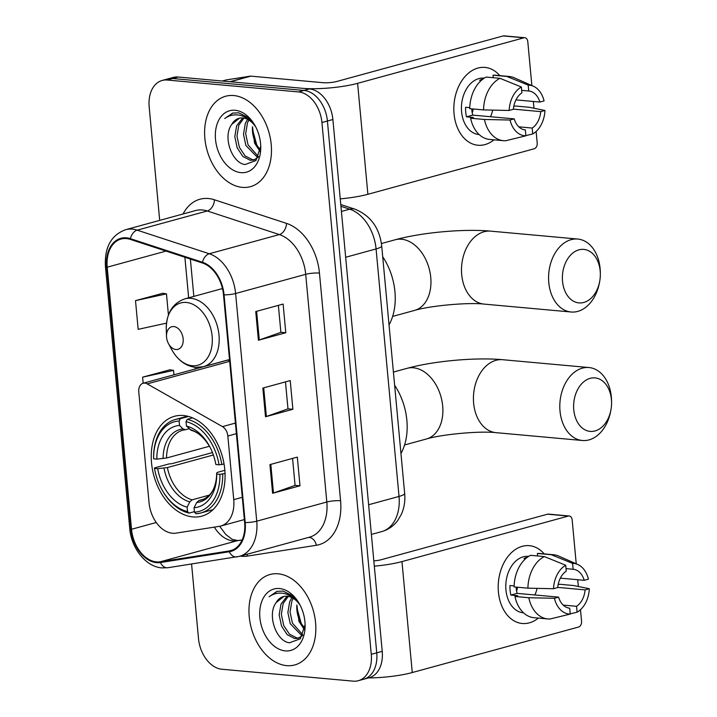 <?xml version="1.0" encoding="UTF-8"?>
<svg xmlns="http://www.w3.org/2000/svg" width="717" height="717" viewBox="0 0 717 717"><rect width="100%" height="100%" fill="white"/><g stroke="black" fill="none" stroke-linecap="round" stroke-linejoin="round"><path stroke-width="1.08" d="M172.447 533.251A29.298 20.13 -105.3 0 0 176.006 533.143L219.232 526.359A29.298 20.13 -105.3 0 0 220.746 526.036A29.298 20.13 -105.3 0 0 233.742 499.659L227.836 436.026A9.769 6.713 -105.3 0 0 222.458 426.624L147.227 383.891A9.769 6.713 -105.3 0 0 143.122 383.245A9.769 6.713 -105.3 0 0 138.784 392.038L149.046 502.671A29.298 20.13 -105.3 0 0 172.447 533.251M192.855 516.912A51.767 35.563 -105.3 0 0 201.818 516.15A51.767 35.563 -105.3 0 0 223.901 463.164A51.767 35.563 -105.3 0 0 183.453 415.519A51.767 35.563 -105.3 0 0 174.491 416.29A51.767 35.563 -105.3 0 0 152.407 469.276A51.767 35.563 -105.3 0 0 192.855 516.912M229.61 360.534A9.769 6.713 -105.3 0 0 226.626 360.391L143.122 383.245M191.582 564.01L198.51 638.659A29.298 20.13 -105.3 0 0 221.903 669.239L353.203 681.15A29.298 20.13 -105.3 0 0 358.276 680.72L369.228 677.717A29.298 20.13 -105.3 0 0 382.224 651.341L332.885 119.515A29.298 20.13 -105.3 0 0 309.493 88.944L178.192 77.024A29.298 20.13 -105.3 0 0 173.12 77.463L167.644 78.96A29.298 20.13 -105.3 0 1 172.716 78.52A29.298 20.13 -105.3 0 0 167.644 78.96L162.167 80.456A29.298 20.13 -105.3 0 0 149.172 106.833L159.703 220.379M363.752 679.214A29.298 20.13 -105.3 0 0 376.748 652.837L327.409 121.012A29.298 20.13 -105.3 0 0 304.017 90.441L172.716 78.52L304.017 90.441A29.298 20.13 -105.3 0 1 327.409 121.012L376.748 652.837A29.298 20.13 -105.3 0 1 363.752 679.214M286.666 665.627A46.883 32.211 -105.3 0 0 294.777 664.937A46.883 32.211 -105.3 0 0 314.781 616.943A46.883 32.211 -105.3 0 0 278.142 573.806A46.883 32.211 -105.3 0 0 270.031 574.496A46.883 32.211 -105.3 0 0 250.027 622.481A46.883 32.211 -105.3 0 0 286.666 665.627A46.883 32.211 -105.3 0 0 294.777 664.937A46.883 32.211 -105.3 0 0 314.781 616.943A46.883 32.211 -105.3 0 0 278.142 573.806A46.883 32.211 -105.3 0 0 270.031 574.496A46.883 32.211 -105.3 0 0 250.027 622.481A46.883 32.211 -105.3 0 0 286.666 665.627M242.292 187.37A46.883 32.211 -105.3 0 0 250.412 186.68A46.883 32.211 -105.3 0 0 270.417 138.686A46.883 32.211 -105.3 0 0 233.778 95.549A46.883 32.211 -105.3 0 0 225.667 96.239A46.883 32.211 -105.3 0 0 205.662 144.225A46.883 32.211 -105.3 0 0 242.292 187.37A46.883 32.211 -105.3 0 0 250.412 186.68A46.883 32.211 -105.3 0 0 270.417 138.686A46.883 32.211 -105.3 0 0 233.778 95.549A46.883 32.211 -105.3 0 0 225.667 96.239A46.883 32.211 -105.3 0 0 205.662 144.225A46.883 32.211 -105.3 0 0 242.292 187.37M156.467 561.895A31.252 21.474 74.7 0 1 131.516 529.271L107.2 267.19A31.252 21.474 74.7 0 1 121.065 239.048A31.252 21.474 74.7 0 1 130.36 239.406L202.445 263.005A31.252 21.474 74.7 0 1 223.507 294.804L244.631 522.487A31.252 21.474 74.7 0 1 230.766 550.62A31.252 21.474 74.7 0 1 229.153 550.97L160.267 561.778A31.252 21.474 74.7 0 1 156.467 561.895M156.539 562.657A32.032 22.012 -105.3 0 0 160.429 562.54L229.323 551.731A32.032 22.012 -105.3 0 0 245.187 522.532L224.062 294.857A32.032 22.012 -105.3 0 0 202.463 262.261L130.386 238.662A32.032 22.012 -105.3 0 0 106.645 267.145L130.96 529.227A32.032 22.012 -105.3 0 0 156.539 562.657M162.893 293.271L135.504 300.638L138.166 329.336L166.523 323.134M169.992 369.793L142.602 377.16L143.167 383.237M358.276 680.72A29.298 20.13 -105.3 0 0 371.272 654.334L321.933 122.517A29.298 20.13 -105.3 0 0 298.541 91.937L167.24 80.026A29.298 20.13 -105.3 0 0 162.167 80.456M269.942 464.598L297.322 457.105L299.984 485.794L272.603 493.287L269.942 464.598M255.745 311.554L283.125 304.062L285.787 332.751L258.407 340.243L255.745 311.554M262.843 388.076L290.224 380.584L292.886 409.273L265.505 416.765L262.843 388.076M292.886 409.273L287.974 408.833M285.474 381.883L287.983 408.878L266.374 416.496A7.815 1.416 174.7 0 1 265.505 416.765M285.787 332.751L280.876 332.312M278.375 305.361L280.885 332.356L259.276 339.983A7.815 1.416 174.7 0 1 258.407 340.243M299.984 485.794L295.072 485.355M292.572 458.396L295.081 485.4L273.473 493.018A7.815 1.416 174.7 0 1 272.603 493.287M142.602 377.16L173.568 370.393L173.98 374.803M173.568 370.393L169.705 369.739M135.504 300.638L166.469 293.871L168.432 315.005M166.469 293.871L162.607 293.226M299.966 604.897L292.366 595.71L283.107 591.086L276.941 591.364L269.09 596.786C273.742 593.425 278.922 592.367 284.64 593.631C289.498 594.832 293.871 597.682 297.743 602.19A22.075 15.165 -105.3 0 0 287.239 596.221A22.075 15.165 -105.3 0 0 283.421 596.553A22.075 15.165 -105.3 0 0 276.135 602.612L283.833 596.445M297.743 602.19L299.518 604.144M302.493 635.54L298.111 638.3L294.624 638.533L287.275 634.733L281.548 626.102L279.173 614.908L280.992 604.09L287.114 596.212M299.177 637.933L296.802 637.942L289.444 634.142L283.717 625.511L281.351 614.317L283.161 603.499L288.261 596.365M302.117 635.934L290.242 623.727L287.867 612.524L289.686 601.715L291.927 597.602M302.825 634.868L292.411 623.127L290.044 611.933L291.855 601.115L293.226 598.319M285.294 650.893A31.844 21.877 -105.3 0 0 305.092 624.238A31.844 21.877 -105.3 0 0 299.625 604.27A31.844 21.877 -105.3 0 0 279.513 588.532A31.844 21.877 -105.3 0 0 259.877 617.669A31.844 21.877 -105.3 0 0 285.294 650.893M276.135 602.612C266.625 615.15 276.592 641.634 289.516 642.791L300.324 638.793L305.03 624.874M304.465 629.786L298.935 621.343L296.874 604.987A22.075 15.165 -105.3 0 0 296.793 608.339A22.075 15.165 -105.3 0 0 300.584 622.186A22.075 15.165 -105.3 0 0 304.779 627.94M296.775 606.86A31.844 21.877 -105.3 0 0 301.319 623.458M301.095 623.082L296.775 607.299M296.775 607.353L300.638 622.248M269.09 596.786L277.3 591.265M538.368 618.09A39.068 27.497 -84.8 0 1 498.423 592.081A39.068 27.497 -84.8 0 1 512.924 551.346A39.068 27.497 -84.8 0 1 544.194 553.891A39.068 27.497 -84.8 0 0 529.334 545.673A39.068 27.497 -84.8 0 0 498.423 592.081A39.068 27.497 -84.8 0 0 522.272 623.494A39.068 27.497 -84.8 0 0 538.368 618.09M368.448 677.932A39.068 7.062 -5.3 0 0 412.266 672.546L578.592 627.025A4.885 3.433 95.2 0 0 581.568 621.307L580.492 609.71M374.319 566.17A39.068 7.062 -5.3 0 0 401.968 561.59L568.294 516.07L547.564 514.188L381.238 559.708A9.769 1.766 174.7 0 1 373.835 560.891M547.564 514.188A4.885 3.433 -84.8 0 1 548.451 514.107L569.181 515.989A4.885 3.433 95.2 0 1 572.166 519.915L576.235 563.813M577.714 579.721L578.341 586.506M569.181 515.989A4.885 3.433 95.2 0 0 568.294 516.07M517.566 587.232A24.414 17.181 -84.8 0 1 516.59 591.086M557.727 587.393L585.108 589.876A19.538 13.748 -84.8 0 1 576.558 606.313L563.195 605.094M569.585 608.168L569.71 608.186A19.538 13.748 -84.8 0 1 569.648 608.177A19.538 13.748 -84.8 0 1 558.606 597.136L517.136 593.371A19.538 13.748 95.2 0 1 516.258 588.711A19.538 13.748 95.2 0 1 516.159 587.106M537.033 588.37A19.538 13.748 -84.8 0 1 534.819 594.976M523.518 612.82L523.249 612.793A28.322 19.933 -84.8 0 1 505.951 590.019A28.322 19.933 -84.8 0 1 528.366 556.374L528.644 556.401M569.71 608.186L570.257 614.066L550.154 618.977A32.229 22.684 -84.8 0 1 547.77 618.941L533.95 617.687A32.229 22.684 -84.8 0 1 514.976 596.481L517.755 595.719L510.845 595.092A28.322 19.933 -84.8 0 1 510.101 590.396A28.322 19.933 -84.8 0 1 509.957 585.529L514.116 585.906M527.479 557.199A28.322 19.933 -84.8 0 0 523.993 558.57L525.588 558.722M514.089 586.918A32.229 22.684 -84.8 0 1 530.544 555.325L544.364 556.58L565.731 565.256L566.269 571.135A19.538 13.748 -84.8 0 0 557.718 587.564L553.506 588.72L527.909 588.173L514.089 586.918M566.036 568.617L573.116 569.262L572.569 563.383L551.212 554.707L537.392 553.452L537.625 555.962M537.392 553.452A32.229 22.684 -84.8 0 1 539.776 553.488L553.596 554.743A32.229 22.684 -84.8 0 1 558.74 556.087L577.759 564.494A25.391 17.871 -84.8 0 1 588.433 579.157L584.221 580.313L560.327 578.144M514.976 596.481L528.796 597.736L554.393 598.283L558.606 597.136M547.77 618.941A32.229 22.684 -84.8 0 1 528.796 597.736M527.909 588.173A32.229 22.684 -84.8 0 1 544.364 556.58M551.212 554.707A32.229 22.684 -84.8 0 1 553.596 554.743M570.257 614.066A25.391 17.871 -84.8 0 1 554.393 598.283M553.506 588.72A25.391 17.871 -84.8 0 1 565.731 565.256M572.569 563.383A25.391 17.871 -84.8 0 1 577.759 564.494M573.116 569.262A19.538 13.748 -84.8 0 1 573.179 569.271A19.538 13.748 -84.8 0 1 584.221 580.313M585.108 589.876L589.32 588.729L573.457 585.511L559.627 584.256L558.122 584.669M589.32 588.729A25.391 17.871 -84.8 0 1 577.104 612.193L576.558 606.313M570.239 613.877L577.104 612.193M510.845 595.092L517.136 593.371M611.413 399.494A26.861 18.902 95.2 0 0 590.154 378.343A26.861 18.902 95.2 0 0 573.77 409.792A26.861 18.902 95.2 0 0 591.292 431.446A26.861 18.902 95.2 0 0 610.911 409.999A26.861 18.902 95.2 0 0 611.574 402.676A26.861 18.902 95.2 0 0 611.413 399.494M610.911 409.999L610.66 411.325A36.63 25.776 -84.8 0 1 582.374 440.498A36.63 25.776 -84.8 0 1 560.013 411.038A36.63 25.776 -84.8 0 1 588.989 367.543A36.63 25.776 -84.8 0 1 611.35 396.994A36.63 25.776 -84.8 0 1 611.565 401.323L611.574 402.676M225.03 473.453L219.94 474.34A46.488 31.942 -105.3 0 1 194.441 512.18L194.029 507.753A41.998 28.859 -105.3 0 0 216.74 474.054L216.686 472.915L218.085 472.162L224.842 470.316M204.336 499.005L199.012 500.457L196.727 502.536L194.029 507.753M194.388 511.651L189.073 513.103L187.531 511.553A46.488 31.942 -105.3 0 1 161.639 489.146A46.488 31.942 -105.3 0 1 154.513 468.407L154.496 467.905L169.14 463.899L171.695 463.729L212.474 452.57M180.317 418.701A48.442 33.287 -105.3 0 0 175.369 419.49A48.442 33.287 -105.3 0 0 153.608 458.342L153.626 458.844A46.488 31.942 -105.3 0 1 179.125 421.004L180.317 418.701L188.517 416.46M192.55 417.877L187.227 419.328L186.035 421.632A46.488 31.942 -105.3 0 1 219.052 464.777L221.813 464.526A48.442 33.287 -105.3 0 0 187.227 419.328M221.813 464.526L224.036 463.917M194.441 512.18L195.983 513.731A48.442 33.287 -105.3 0 0 200.939 512.942A48.442 33.287 -105.3 0 0 222.7 474.098M179.125 421.004L179.537 425.432A41.998 28.859 -105.3 0 0 156.826 459.131L153.626 458.844M219.052 464.777L215.853 464.491A41.998 28.859 -105.3 0 0 209.498 446.216A41.998 28.859 -105.3 0 0 186.447 426.05L186.035 421.632M216.74 474.054L219.94 474.34M156.826 459.131L166.532 458.002L209.489 446.243M189.127 428.739L185.604 429.698L183.05 428.945L179.537 425.432M186.447 426.05L191.215 430.334C198.242 432.199 204.569 437.926 210.206 447.516M185.604 429.698L182.772 430.227A36.137 24.826 -105.3 0 0 166.532 458.002M196.727 502.536A37.571 25.812 -105.3 0 0 216.686 472.915L216.686 472.906C216.588 487.085 211.64 496.092 201.844 499.937A36.137 24.826 -105.3 0 1 199.012 500.457M400.964 453.494A53.721 36.908 -105.3 0 0 394.637 385.298M161.639 489.146L161.952 489.72A48.442 33.287 -105.3 0 0 189.073 513.103M154.513 468.407L157.713 468.694A41.998 28.859 -105.3 0 0 187.119 507.134L187.531 511.553M213.379 454.99L167.419 467.565L157.713 468.694M187.119 507.134L189.817 501.909L192.102 499.83L209.498 495.071M600.183 270.999A26.861 18.902 95.2 0 0 578.915 249.848A26.861 18.902 95.2 0 0 562.531 281.306A26.861 18.902 95.2 0 0 580.062 302.959A26.861 18.902 95.2 0 0 599.672 281.512A26.861 18.902 95.2 0 0 600.335 274.181A26.861 18.902 95.2 0 0 600.183 270.999M599.672 281.512L599.421 282.83A36.63 25.776 -84.8 0 1 571.135 312.003A36.63 25.776 -84.8 0 1 548.783 282.552A36.63 25.776 -84.8 0 1 577.759 239.048A36.63 25.776 -84.8 0 1 600.111 268.499A36.63 25.776 -84.8 0 1 600.326 272.836L600.335 274.181M173.792 326.558A11.723 8.057 -105.3 0 0 166.505 336.372A11.723 8.057 -105.3 0 0 168.522 343.721A11.723 8.057 -105.3 0 0 175.925 349.511A11.723 8.057 -105.3 0 0 183.149 338.791A11.723 8.057 -105.3 0 0 173.792 326.558M389.035 324.935A53.721 36.908 -105.3 0 0 382.708 256.74M493.995 139.833A39.068 27.497 -84.8 0 1 454.058 113.824A39.068 27.497 -84.8 0 1 468.559 73.089A39.068 27.497 -84.8 0 1 499.821 75.635A39.068 27.497 -84.8 0 0 484.97 67.416A39.068 27.497 -84.8 0 0 454.058 113.824A39.068 27.497 -84.8 0 0 477.907 145.237A39.068 27.497 -84.8 0 0 493.995 139.833M230.327 81.756L302.583 88.316A39.068 7.062 -5.3 0 0 357.604 83.333L523.93 37.813L503.2 35.931L336.873 81.451A9.769 1.766 174.7 0 1 323.116 82.697L250.86 76.136L230.327 81.756A4.885 3.352 -105.3 0 0 229.727 81.774M340.243 198.869A39.068 7.062 -5.3 0 0 367.893 194.289L534.228 148.769A4.885 3.433 95.2 0 0 537.203 143.05L536.128 131.453M503.2 35.931A4.885 3.433 -84.8 0 1 504.087 35.85L524.817 37.732A4.885 3.433 95.2 0 1 527.793 41.658L531.871 85.556M533.34 101.464L533.977 108.249M524.817 37.732A4.885 3.433 95.2 0 0 523.93 37.813M225.837 80.044A4.885 3.352 74.7 0 1 226.079 79.963A4.885 3.352 74.7 0 1 226.33 79.91L250.26 76.154A4.885 3.352 74.7 0 1 250.86 76.136M473.202 108.975A24.414 17.181 -84.8 0 1 472.225 112.829M513.363 109.136L540.743 111.619A19.538 13.748 -84.8 0 1 532.184 128.056L518.821 126.837M525.22 129.911L525.346 129.929A19.538 13.748 -84.8 0 1 525.283 129.92A19.538 13.748 -84.8 0 1 514.232 118.879L472.772 115.114A19.538 13.748 95.2 0 1 471.894 110.454A19.538 13.748 95.2 0 1 471.795 108.85M492.669 110.113A19.538 13.748 -84.8 0 1 490.455 116.719M479.153 134.563L478.875 134.536A28.322 19.933 -84.8 0 1 461.587 111.762A28.322 19.933 -84.8 0 1 484.002 78.117L484.271 78.144M525.346 129.929L525.893 135.809L505.79 140.72A32.229 22.684 -84.8 0 1 503.406 140.684L489.586 139.43A32.229 22.684 -84.8 0 1 470.612 118.224L473.381 117.463L466.471 116.835A28.322 19.933 -84.8 0 1 465.736 112.139A28.322 19.933 -84.8 0 1 465.584 107.272L469.752 107.649M483.106 78.942A28.322 19.933 -84.8 0 0 479.628 80.313L481.224 80.465M469.725 108.661A32.229 22.684 -84.8 0 1 486.18 77.069L500 78.323L521.358 86.999L521.904 92.878A19.538 13.748 -84.8 0 0 513.345 109.307L509.142 110.463L483.545 109.916L469.725 108.661M521.671 90.36L528.752 91.005L528.205 85.126L506.847 76.45L493.018 75.195L493.26 77.705M493.018 75.195A32.229 22.684 -84.8 0 1 495.411 75.231L509.231 76.486A32.229 22.684 -84.8 0 1 514.367 77.83L533.394 86.237A25.391 17.871 -84.8 0 1 544.069 100.9L539.856 102.056L515.962 99.887M470.612 118.224L484.432 119.479L510.029 120.026L514.232 118.879M503.406 140.684A32.229 22.684 -84.8 0 1 484.432 119.479M483.545 109.916A32.229 22.684 -84.8 0 1 500 78.323M506.847 76.45A32.229 22.684 -84.8 0 1 509.231 76.486M525.893 135.809A25.391 17.871 -84.8 0 1 510.029 120.026M509.142 110.463A25.391 17.871 -84.8 0 1 521.358 86.999M528.205 85.126A25.391 17.871 -84.8 0 1 533.394 86.237M528.752 91.005A19.538 13.748 -84.8 0 1 528.814 91.014A19.538 13.748 -84.8 0 1 539.856 102.056M540.743 111.619L544.956 110.472L529.083 107.254L515.263 105.999L513.757 106.412M544.956 110.472A25.391 17.871 -84.8 0 1 532.731 133.936L532.184 128.056M525.875 135.621L532.731 133.936M466.471 116.835L472.772 115.114M255.593 126.64L247.992 117.454L238.734 112.829L232.577 113.107L224.726 118.529C229.377 115.168 234.558 114.111 240.267 115.374C245.133 116.575 249.498 119.425 253.379 123.933A22.075 15.165 -105.3 0 0 242.875 117.964A22.075 15.165 -105.3 0 0 239.057 118.296A22.075 15.165 -105.3 0 0 231.77 124.355L239.469 118.188M253.379 123.933L255.153 125.887M258.129 157.283L253.746 160.043L250.26 160.276L242.902 156.476L237.175 147.845L234.809 136.651L236.619 125.834L242.74 117.955M254.813 159.676L252.429 159.685L245.08 155.885L239.353 147.254L236.977 136.06L238.797 125.242L243.897 118.108M257.753 157.677L245.868 145.47L243.502 134.267L245.313 123.458L247.562 119.345M258.452 156.611L248.046 144.87L245.671 133.676L247.49 122.858L248.862 120.062M240.93 172.645A31.844 21.877 -105.3 0 0 260.728 145.981A31.844 21.877 -105.3 0 0 255.261 126.013A31.844 21.877 -105.3 0 0 235.14 110.275A31.844 21.877 -105.3 0 0 215.512 139.412A31.844 21.877 -105.3 0 0 240.93 172.645M231.77 124.355C222.261 136.893 232.218 163.377 245.151 164.534L255.96 160.536L260.665 146.618M260.092 151.529L254.562 143.086L252.501 126.73A22.075 15.165 -105.3 0 0 252.429 130.082A22.075 15.165 -105.3 0 0 256.211 143.929A22.075 15.165 -105.3 0 0 260.405 149.683M252.411 128.603A31.844 21.877 -105.3 0 0 256.955 145.201M256.731 144.825L252.411 129.042M252.411 129.096L256.274 143.992M224.726 118.529L232.935 113.008M233.742 499.659L242.301 497.311M227.836 436.026L236.395 433.677M222.458 426.624L235.409 423.075M147.227 383.891L229.682 361.332M382.224 651.341L371.272 654.334M178.192 77.024L167.24 80.026M309.493 88.944L298.541 91.937M332.885 119.515L321.933 122.517M404.657 493.377A19.538 3.531 174.7 0 1 399.028 496.433L376.075 248.942A39.068 26.843 -105.3 0 0 349.735 209.185A19.538 12.924 -71.9 0 1 355.157 209.247C370.671 215.727 379.517 227.934 381.704 245.877L404.657 493.377C405.365 500.86 404.245 507.896 401.305 514.465L397.801 520.408C393.651 525.991 388.282 529.72 381.704 531.602A39.068 26.843 -105.3 0 0 399.028 496.433L368.628 504.75M340.933 206.308L349.735 209.185L341.417 211.461M381.704 245.877A19.538 3.531 174.7 0 1 376.075 248.942L345.666 257.26M131.516 529.271L156.261 522.505M214.338 527.129A31.252 21.474 -105.3 0 0 233.124 540.914A31.252 21.474 -105.3 0 0 236.924 540.797L242.131 539.982M183.086 213.98A48.837 33.556 74.7 0 1 208.387 198.519A48.837 33.556 74.7 0 1 214.455 199.792L286.531 223.39A48.837 33.556 74.7 0 1 319.459 273.078L340.575 500.762A48.837 33.556 74.7 0 1 316.394 545.27L247.499 556.078A48.837 33.556 74.7 0 1 240.312 556.114M130.386 238.662A9.769 6.462 -71.9 0 1 137.189 230.157L207.276 210.977A39.068 26.843 -105.3 0 0 202.427 209.956A39.068 26.843 -105.3 0 0 195.66 210.538L125.574 229.718A39.068 26.843 74.7 0 1 137.189 230.157L209.274 253.755A39.068 26.843 74.7 0 1 235.606 293.504L256.731 521.187A9.769 1.766 174.7 0 1 245.187 522.532M106.645 267.145A9.769 1.766 174.7 0 1 105.426 266.419L129.741 528.501C131.265 548.236 145.847 566.851 161.979 567.909L167.93 567.721A9.769 7.071 -98.9 0 1 160.429 562.54M224.062 294.857A9.769 1.766 -5.3 0 0 235.606 293.504L305.702 274.324A39.068 26.843 -105.3 0 0 279.361 234.576L207.276 210.977A9.769 6.462 108.1 0 0 214.455 199.792M202.463 262.261A9.769 6.462 -71.9 0 1 209.274 253.755L279.361 234.576A9.769 6.462 108.1 0 0 286.531 223.39M237.381 556.795A9.769 7.071 -98.9 0 1 236.825 556.912A9.769 7.071 -98.9 0 1 229.323 551.731M340.575 500.762A9.769 1.766 174.7 0 0 326.818 502.008L256.731 521.187A39.068 26.843 74.7 0 1 239.397 556.356L309.493 537.176A39.068 26.843 -105.3 0 0 326.818 502.008L305.702 274.324A9.769 1.766 174.7 0 1 319.459 273.078M129.741 528.501A9.769 1.766 -5.3 0 0 130.96 529.227M316.394 545.27A9.769 7.071 81.1 0 0 308.552 537.436M247.499 556.078A9.769 7.071 81.1 0 0 246.98 554.286M107.2 267.19L166.048 251.084M184.887 257.26L188.652 297.806M195.096 367.319L195.248 368.977M160.267 561.778L236.924 540.797A17.584 12.736 81.1 0 1 237.936 540.582L242.158 539.919M229.153 550.97L232.335 550.1M263.713 387.834L266.374 416.496M270.811 464.356L273.473 493.018M256.614 311.312L259.276 339.983M401.968 561.59L412.266 672.546M473.632 403.205A36.63 25.776 95.2 0 0 495.994 432.656C480.345 430.8 442.174 434.224 426.436 438.983A36.63 25.167 74.7 0 0 442.685 406.01A36.63 25.167 74.7 0 0 413.44 367.785A36.63 25.167 74.7 0 0 407.104 368.332C433.677 361.01 475.559 357.2 502.608 359.701A36.63 25.776 95.2 0 0 473.632 403.205M183.05 428.945A37.571 25.812 -105.3 0 0 163.091 458.566M209.857 446.888A37.571 25.812 -105.3 0 0 189.96 429.573M163.978 468.129A37.571 25.812 -105.3 0 0 189.817 501.909M167.419 467.565A36.137 24.826 -105.3 0 0 192.102 499.83M461.703 274.647A36.63 25.776 95.2 0 0 484.065 304.098C468.416 302.242 430.254 305.675 414.507 310.425A36.63 25.167 74.7 0 0 430.756 277.452A36.63 25.167 74.7 0 0 401.511 239.227A36.63 25.167 74.7 0 0 395.175 239.774C421.748 232.46 463.639 228.642 490.688 231.143A36.63 25.776 95.2 0 0 461.703 274.647M168.522 343.721L171.811 349.762A32.301 22.191 -105.3 0 0 192.219 365.724A32.301 22.191 -105.3 0 0 212.133 336.165A32.301 22.191 -105.3 0 0 186.348 302.457A32.301 22.191 -105.3 0 0 166.263 329.497L166.505 336.372M229.512 359.531L203.404 366.683A35.16 24.163 -105.3 0 0 218.398 330.689A35.16 24.163 -105.3 0 0 190.928 298.335A35.16 24.163 -105.3 0 0 184.843 298.855C172.474 303.273 166.281 313.49 166.263 329.497M357.604 83.333L367.893 194.289M229.924 81.72L250.26 76.154M226.33 79.91L222.252 81.021M220.746 526.036L244.363 519.574M381.704 531.602L371.379 534.434M340.772 204.533L355.157 209.247M167.93 567.721L239.397 556.356M125.574 229.718C111.153 235.086 104.44 247.32 105.426 266.419M237.936 540.582L232.174 539.345L225.783 534.506L219.698 526.278M190.372 259.052L193.841 296.39M502.608 359.701L588.989 367.543M393.409 372.078L407.104 368.332M187.46 416.183L175.369 419.49M213.03 509.635L200.939 512.942M495.994 432.656L582.374 440.498M404.567 444.97L426.436 438.983M490.688 231.143L577.759 239.048M381.426 243.538L395.175 239.774M203.404 366.683L195.544 367.364C185.631 366.073 177.717 360.212 171.811 349.762M222.476 288.548L184.843 298.855M484.065 304.098L571.135 312.003M392.638 316.412L414.507 310.425M226.079 79.963L222.216 81.021"/></g></svg>
